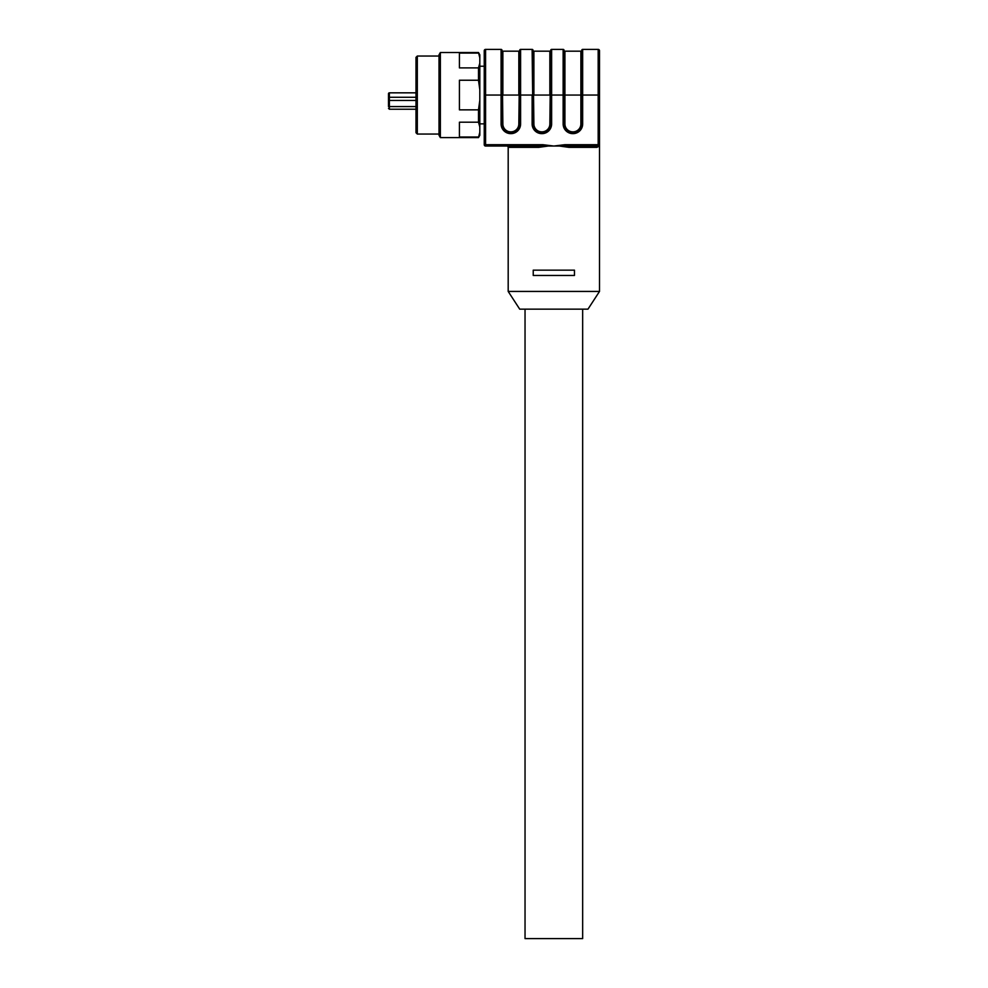 <?xml version="1.0" encoding="UTF-8"?>
<svg xmlns="http://www.w3.org/2000/svg" width="988" height="988" viewBox="0 0 988 988"><rect width="100%" height="100%" fill="white"/><g stroke="black" fill="none" stroke-linecap="round" stroke-linejoin="round"><path stroke-width="1.48" d="M484.244 50.734A1.334 1.334 0 0 1 485.577 49.4L485.577 95.046L484.244 95.046L484.244 123.858L484.244 50.734L484.244 144.705A1.334 1.334 0 0 0 485.577 146.039L538.262 146.039L485.577 146.039A1.334 1.334 0 0 1 484.244 144.705A1.334 1.334 0 0 0 485.577 146.039L485.577 144.705L484.244 144.705L484.244 123.858L479.81 123.858M542.906 144.705L553.848 146.039L564.778 144.705L564.778 145.841L569.421 146.039L598.172 146.039L569.421 146.039L568.989 147.36L559.455 146.039L548.229 146.039L538.695 147.36L538.262 146.039L542.906 145.841L542.906 144.705L485.577 144.705L485.577 95.046L501.089 95.046L501.089 49.4L485.577 49.4M501.978 95.058L501.978 50.289L502.867 123.957L501.978 123.957L501.978 95.046L501.089 95.046L501.089 123.957A9.658 9.658 0 0 0 510.759 133.627L510.759 132.738A8.781 8.781 0 0 1 501.978 123.957L501.089 123.957M564.778 144.705L598.172 144.705L598.172 95.046L582.661 95.046L582.661 123.957A9.658 9.658 0 0 1 572.991 133.627L572.991 132.738A8.781 8.781 0 0 0 581.771 123.957A8.781 8.781 0 0 1 572.991 132.738L572.818 132.738A8.781 8.781 0 0 1 564.037 123.957L564.037 95.046L564.926 95.058L564.926 123.957L563.148 123.957L563.148 95.046L551.625 95.046L551.625 123.957A9.658 9.658 0 0 1 541.967 133.627L541.782 133.627A9.658 9.658 0 0 1 532.124 123.957L532.124 95.046L520.602 95.046L520.602 123.957A9.658 9.658 0 0 1 510.932 133.627L510.759 133.627M506.856 146.039A1.334 1.334 0 0 1 508.19 147.36L538.695 147.36M599.506 87.969L599.506 50.734A1.334 1.334 0 0 0 598.172 49.4L582.661 49.4A0.889 0.889 0 0 0 581.771 50.289L581.771 123.957L582.661 123.957M563.148 49.4A0.889 0.889 0 0 1 564.037 50.289L564.037 95.046L563.148 95.046L563.148 49.4L551.625 49.4A0.889 0.889 0 0 0 550.736 50.289L550.736 123.957A8.781 8.781 0 0 1 541.967 132.738L541.782 132.738A8.781 8.781 0 0 1 533.014 123.957L532.124 49.4L520.602 49.4A0.889 0.889 0 0 0 519.713 50.289L519.713 123.957A8.781 8.781 0 0 1 510.932 132.738L510.932 131.849A7.892 7.892 0 0 0 518.824 123.957L519.713 50.289A0.889 0.889 0 0 1 518.824 51.178L502.867 51.178A0.889 0.889 0 0 1 501.978 50.289A0.889 0.889 0 0 0 501.089 49.4M542.906 145.841L548.229 146.039M559.455 146.039L564.778 145.841M599.506 50.734L599.506 146.039L599.506 144.705L598.172 144.705L598.172 146.039A1.334 1.334 0 0 0 599.506 144.705M551.625 49.4L551.625 95.046L550.736 95.046L550.736 50.289A0.889 0.889 0 0 1 549.859 51.178L533.891 51.178A0.889 0.889 0 0 1 533.014 50.289L533.891 123.957L532.124 123.957M582.661 49.4L582.661 95.046L581.771 95.046L581.771 50.289A0.889 0.889 0 0 1 580.882 51.178L564.926 51.178A0.889 0.889 0 0 1 564.037 50.289L564.037 95.058M574.46 270.156L533.236 270.156L533.236 275.467L574.46 275.467L574.46 270.156M598.172 146.039L596.913 147.36L599.506 146.039L599.506 291.435L508.19 291.435L508.19 147.36M532.124 49.4A0.889 0.889 0 0 1 533.014 50.289M508.19 291.435L519.713 309.158L587.971 309.158L599.506 291.435M525.036 309.158L525.036 938.6L582.661 938.6L582.661 309.158M415.985 132.725L415.985 57.366L417.319 56.044L417.319 134.059L415.985 132.725M439.03 56.044L417.319 56.044M439.03 134.059L417.319 134.059M439.03 135.294L439.03 54.797L440.364 52.5L440.364 137.604L439.03 135.294M478.488 137.604L479.81 132.269L479.81 135.294L478.488 137.604L440.364 137.604M479.81 132.269L479.81 57.823L478.488 52.5L440.364 52.5M478.488 136.999L459.42 136.999L459.42 122.191L478.488 122.191L478.488 109.853L459.42 109.853L459.42 80.238L478.488 80.238L478.488 67.9L459.42 67.9L459.42 53.093L478.488 53.093M479.81 57.823L479.81 54.797L478.488 52.5M479.81 126.921L478.488 122.191M478.488 109.853L479.81 100.393M479.81 89.71L478.488 80.238M478.488 67.9L479.81 63.17M388.494 108.347L389.383 109.236L389.383 106.568L388.494 106.568L388.494 93.724L388.494 96.379L389.383 97.269L388.494 96.379A0.889 0.889 0 0 0 389.383 97.269L415.985 97.269L389.383 97.269L389.383 100.455L388.494 100.047M389.383 97.269L389.383 92.835A0.889 0.889 0 0 0 388.494 93.724M415.985 106.568L389.383 106.568L389.383 100.455L415.985 100.455M389.383 92.835L415.985 92.835M572.991 133.627L572.818 133.627A9.658 9.658 0 0 1 563.148 123.957M599.506 95.046L598.172 95.046L598.172 49.4M572.818 133.627L572.991 131.849A7.892 7.892 0 0 0 580.882 123.957L580.882 95.058L581.771 95.058M550.736 50.289L549.859 123.957L551.625 123.957M549.859 123.957A7.892 7.892 0 0 1 541.967 131.849L541.967 133.627M541.782 133.627L541.967 131.849M519.713 95.046L520.602 95.046L520.602 49.4M518.824 123.957L520.602 123.957M510.932 131.849L510.932 133.627M596.913 147.36L568.989 147.36M581.771 123.957L580.882 123.957M572.991 132.738L572.991 131.849M572.818 131.849A7.892 7.892 0 0 1 564.926 123.957M541.782 131.849A7.892 7.892 0 0 1 533.891 123.957M510.759 131.849A7.892 7.892 0 0 1 502.867 123.957M502.867 51.178L502.867 95.058L518.824 95.058L518.824 51.178M580.882 51.178L580.882 95.058L564.926 95.058L564.926 51.178M549.859 51.178L549.859 95.058L533.891 95.058L533.891 51.178M479.81 66.233L484.244 66.233M389.383 109.236L415.985 109.236"/></g></svg>
